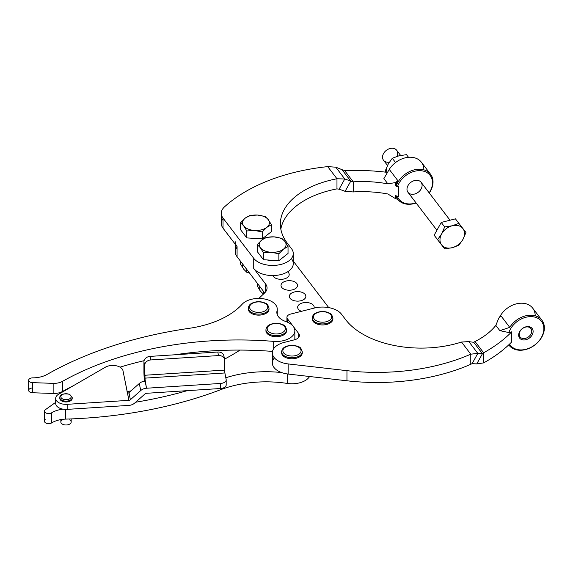 <?xml version="1.0" encoding="UTF-8"?>
<svg xmlns="http://www.w3.org/2000/svg" width="573" height="573" viewBox="0 0 573 573"><rect width="100%" height="100%" fill="white"/><g stroke="black" fill="none" stroke-linecap="round" stroke-linejoin="round"><path stroke-width="0.86" d="M235.331 244.32L235.331 251.927A20.649 11.926 0 0 0 237.079 256.733L237.079 246.612L223.026 228.19L237.079 246.612L237.079 256.733L264.662 292.889L237.079 256.733A20.649 11.926 180 0 1 237.079 247.121M260.343 291.034A13.423 7.75 180 0 1 259.54 286.178A13.423 7.75 0 0 0 260.343 291.034L257.22 285.963L257.22 283.134L257.22 285.963L260.343 291.034L263.465 294.15L260.343 291.034M263.465 291.32L263.465 294.028L263.465 291.32M243.697 269.21A13.423 7.75 180 0 1 242.895 264.354A13.423 7.75 0 0 0 243.697 269.21L240.574 264.139L240.574 261.309L240.574 264.139L243.697 269.21L246.82 272.325L243.697 269.21M249.527 273.049L246.82 272.325L249.527 273.049M246.82 269.496L246.82 272.325L246.82 269.496M397.44 198.917A20.649 15.428 -37.3 0 1 395.542 195.672L395.542 198.681L387.878 193.989A82.605 47.688 0 0 0 353.233 191.955A82.605 47.688 180 0 1 387.878 193.989L395.542 198.681L395.542 195.672A82.605 47.688 180 0 1 398.464 196.453L397.512 196.697A19.618 14.662 142.7 0 0 416.041 202.885A19.618 14.662 -37.3 0 1 397.512 196.697L396.101 196.403A20.649 15.428 142.7 0 0 416.141 203.014A20.649 15.428 -37.3 0 1 397.712 199.282A20.649 15.428 -37.3 0 1 396.101 196.403L398.464 196.453L398.464 186.332L398.464 196.453A82.605 47.688 0 0 0 395.542 195.672L396.101 196.403L395.542 195.672A20.649 15.428 142.7 0 0 397.153 198.559L397.712 199.282M291.528 258.824A20.649 11.926 180 0 1 287.689 271.788A20.649 11.926 180 0 1 272.877 275.556A20.649 11.926 180 0 1 253.724 268.436L265.664 284.093L265.664 291.779L265.664 284.093L253.724 268.436L253.724 258.323L223.026 218.077A20.649 11.926 180 0 1 221.278 213.271A20.649 11.926 180 0 1 224.458 206.91A154.882 89.417 180 0 1 327.713 166.621L335.792 167.187A154.882 51.957 -150.9 0 1 342.052 169.694L350.776 181.132A82.605 27.712 29.1 0 0 344.788 178.984L335.792 167.187L344.788 178.984L339.116 189.183L344.788 178.984L336.974 178.762L336.974 188.882L339.116 189.183L336.974 188.882A82.605 47.688 0 0 0 280.827 229.093A82.605 47.688 180 0 1 336.974 188.882L336.974 178.762L344.788 178.984A82.605 27.712 -150.9 0 1 350.776 181.132L353.233 181.842A82.605 47.688 180 0 1 387.878 183.876L383.867 178.618L389.253 169.393L397.855 180.667A20.649 15.428 142.7 0 0 395.542 185.559L396.101 186.282L397.512 186.576A19.618 14.662 -37.3 0 1 422.673 170.955A19.618 14.662 -37.3 0 1 429.177 192.865A19.618 14.662 142.7 0 0 422.673 170.955A19.618 14.662 142.7 0 0 397.512 186.576L396.101 186.282A20.649 15.428 -37.3 0 1 412.116 170.503A20.649 15.428 -37.3 0 1 430.545 174.235A20.649 15.428 -37.3 0 1 429.27 192.994A20.649 15.428 142.7 0 0 422.738 169.558A20.649 15.428 142.7 0 0 396.101 186.282L395.542 185.559L395.542 182.551L387.878 183.876A82.605 47.688 0 0 0 353.233 181.842L344.638 170.575A154.882 89.417 180 0 1 387.291 172.358A154.882 89.417 0 0 0 344.638 170.575L353.233 181.842L353.233 191.955L345.104 191.332L350.776 181.132L342.052 169.694A154.882 51.957 29.1 0 0 335.792 167.187L327.713 166.621L336.974 178.762A82.605 47.688 0 0 0 280.355 224.036A82.605 47.688 0 0 0 287.367 243.253L291.528 248.711A20.649 11.926 180 0 1 293.276 253.517A20.649 11.926 180 0 1 276.881 265.184A20.649 11.926 180 0 1 253.724 258.323L253.724 268.436A20.649 11.926 0 0 0 272.877 275.556A20.649 11.926 0 0 0 287.689 271.788A20.649 11.926 0 0 0 293.276 263.63L293.276 253.517M397.512 186.576L398.464 186.332L397.512 186.576M407.997 192.342A8.258 6.174 -37.3 0 1 414.544 180.559A8.258 6.174 -37.3 0 1 421.091 189.011A8.258 6.174 -37.3 0 1 407.997 192.342A8.258 6.174 142.7 0 1 407.976 192.313A8.258 6.174 142.7 0 1 410.798 182.4A8.258 6.174 142.7 0 1 421.112 182.293L450.034 220.211M293.276 261.123L328.73 307.608L293.276 261.123M339.116 189.183A82.605 27.712 -150.9 0 1 345.104 191.332A82.605 27.712 29.1 0 0 339.116 189.183M344.638 170.575L342.052 169.694L344.638 170.575M353.233 181.842L350.776 181.132L345.104 191.332L353.233 191.955L353.233 181.842M221.278 213.271L221.278 223.391A20.649 11.926 0 0 0 223.026 228.19L223.026 218.077L223.026 228.19A20.649 11.926 180 0 1 223.026 218.585M430.545 174.235L421.391 162.231A20.649 15.428 142.7 0 0 389.253 169.393A20.649 15.428 -37.3 0 1 410.39 157.224A20.649 15.428 -37.3 0 1 423.87 169.837M389.253 169.393L383.867 178.618L387.878 183.876L395.542 182.551L397.855 180.667L389.253 169.393M395.542 182.551L395.542 185.559A20.649 15.428 -37.3 0 1 397.855 180.667L395.542 182.551M395.542 198.681L397.769 199.361L395.542 198.681M499.835 330.642L495.824 325.385A82.605 47.688 180 0 1 475.031 341.515L483.619 352.775A154.882 89.417 0 0 0 511.718 331.824L508.86 332.555L499.835 330.642L508.86 332.555L511.718 331.824A154.882 89.417 180 0 1 483.619 352.775L483.619 362.895A154.882 89.417 0 0 0 511.718 341.938L511.718 331.824L511.718 341.938A154.882 89.417 180 0 1 483.619 362.895L476.757 363.919L482.43 353.72A154.882 51.957 -150.9 0 1 477.818 353.383L468.821 341.594L461.523 342.045A82.605 47.688 180 0 1 345.626 319.634A82.605 47.688 0 0 0 461.523 342.045L470.777 354.186L461.523 342.045L468.821 341.594A82.605 27.712 29.1 0 0 473.706 342.282A82.605 27.712 -150.9 0 1 468.821 341.594L477.818 353.383L470.777 354.186A154.882 89.417 180 0 1 346.959 370.674L288.14 363.927L288.14 374.047L346.959 380.787L346.959 370.674A154.882 89.417 0 0 0 470.777 354.186L477.818 353.383L474.645 359.099L477.818 353.383A154.882 51.957 29.1 0 0 482.43 353.72L473.706 342.282L482.43 353.72L483.619 352.775L475.031 341.515A82.605 47.688 0 0 0 495.824 325.385L498.847 317.979L501.153 316.095L509.755 327.369L499.835 330.642L509.755 327.369A20.649 15.428 -37.3 0 1 541.893 320.207A20.649 15.428 -37.3 0 1 534.831 345.003A20.649 15.428 -37.3 0 1 509.053 345.254A20.649 15.428 -37.3 0 1 508.767 344.86A20.649 15.428 142.7 0 0 536.937 343.227A20.649 15.428 142.7 0 0 538.412 317.148A20.649 15.428 142.7 0 0 509.755 327.369L501.153 316.095L498.847 317.979L495.824 325.385L499.835 330.642M341.465 314.176L345.626 319.634L341.465 314.176A20.649 11.926 0 0 0 314.24 308.073A20.649 11.926 180 0 1 341.465 314.176M290.618 314.076L314.24 308.073L290.618 314.076A6.196 3.574 0 0 0 287.445 318.796A6.196 3.574 180 0 1 286.923 317.349A6.196 3.574 180 0 1 290.618 314.076M287.445 322.184L287.445 318.796L287.445 322.184M28.65 380.25L28.65 390.371A4.133 2.385 0 0 0 32.532 392.749L53.146 393.472A12.391 7.155 0 0 0 62.55 391.452A251.941 145.456 180 0 1 73.494 385.636A251.941 145.456 0 0 0 62.55 391.452A12.391 7.155 180 0 1 53.146 393.472L32.532 392.749L32.532 382.635A4.133 2.385 180 0 1 28.65 380.25A4.133 2.385 180 0 1 32.747 377.865A20.649 11.926 0 0 0 47.086 374.434A309.764 178.84 180 0 1 189.14 328.329A82.605 47.688 0 0 0 242.207 304.199A18.587 10.729 180 0 1 263.107 298.755A18.587 10.729 180 0 1 277.26 309.176A18.587 10.729 180 0 1 277.053 310.774L277.053 313.968L277.053 310.774A18.587 10.729 0 0 0 276.845 312.371A18.587 10.729 0 0 0 285.848 321.56A18.587 10.729 180 0 1 293.269 326.431L287.445 318.796L298.683 333.522L298.683 337.368L298.683 333.522A8.258 4.77 180 0 1 294.45 339.81A8.258 4.77 0 0 0 299.385 335.449A8.258 4.77 0 0 0 298.683 333.522L293.269 326.431A18.587 10.729 0 0 0 285.848 321.56A18.587 10.729 180 0 1 277.053 310.774A18.587 10.729 0 0 0 264.447 298.977A18.587 10.729 0 0 0 242.207 304.199A82.605 47.688 180 0 1 189.14 328.329A309.764 178.84 0 0 0 47.086 374.434A20.649 11.926 180 0 1 32.747 377.865A4.133 2.385 0 0 0 28.65 380.185A4.133 2.385 0 0 0 32.532 382.635L53.146 383.358A12.391 7.155 0 0 0 62.55 381.332A251.941 145.456 180 0 1 273.672 341.379A18.587 10.729 0 0 0 291.084 337.232A18.587 10.729 0 0 0 293.269 326.431A18.587 10.729 180 0 1 294.851 330.757A18.587 10.729 180 0 1 273.672 341.379A251.941 145.456 0 0 0 62.55 381.332A12.391 7.155 180 0 1 53.146 383.358L32.532 382.635L32.532 392.749A4.133 2.385 180 0 1 28.65 390.371A4.133 2.385 180 0 1 32.532 387.985M284.058 342.453L294.45 339.81L284.058 342.453A19.618 11.324 0 0 0 272.462 354.057A19.618 11.324 0 0 0 288.14 363.927A19.618 11.324 180 0 1 272.347 352.818A19.618 11.324 180 0 1 284.058 342.453M272.347 352.818L272.347 362.938A19.618 11.324 0 0 0 281.672 372.579A19.618 11.324 0 0 0 288.14 374.047L288.14 363.927L346.959 370.674L346.959 380.787L288.14 374.047A19.618 11.324 180 0 1 281.672 372.579A82.605 47.688 0 0 0 225.812 377.765A82.605 47.688 180 0 1 281.672 372.579A19.618 11.324 180 0 1 274.41 357.874M302.25 352.316A10.328 5.959 180 0 1 299.264 357.036A10.328 5.959 180 0 1 287.61 358.225A10.328 5.959 180 0 1 281.672 352.316A10.328 5.959 0 0 0 281.637 352.818A10.328 5.959 0 0 0 288.011 358.326A10.328 5.959 0 0 0 299.264 357.036A10.328 5.959 0 0 0 302.286 352.818L302.286 351.808A10.328 5.959 180 0 1 299.264 356.019A10.328 5.959 180 0 1 288.011 357.316A10.328 5.959 180 0 1 281.637 351.808A10.328 5.959 0 0 0 288.011 357.316A10.328 5.959 0 0 0 299.264 356.019A10.328 5.959 0 0 0 302.286 351.808C301.319 348.585 300.159 346.959 298.805 346.909C294.293 344.817 289.759 344.803 285.204 346.866C283.076 347.883 281.887 349.53 281.637 351.808L281.637 352.818M332.856 318.481A10.328 5.959 180 0 1 329.869 323.201A10.328 5.959 180 0 1 318.216 324.39A10.328 5.959 180 0 1 312.278 318.481A10.328 5.959 0 0 0 312.242 318.982A10.328 5.959 0 0 0 318.617 324.49A10.328 5.959 0 0 0 329.869 323.201A10.328 5.959 0 0 0 332.892 318.982L332.892 317.972A10.328 5.959 180 0 1 329.869 322.184A10.328 5.959 180 0 1 318.617 323.48A10.328 5.959 180 0 1 312.242 317.972A10.328 5.959 0 0 0 318.617 323.48A10.328 5.959 0 0 0 329.869 322.184A10.328 5.959 0 0 0 332.892 317.972C331.917 314.749 330.757 313.116 329.411 313.073C324.891 310.981 320.357 310.967 315.809 313.03C313.682 314.047 312.493 315.694 312.242 317.972L312.242 318.982M470.777 364.299A154.882 89.417 180 0 1 346.959 380.787A154.882 89.417 0 0 0 470.777 364.299L470.777 354.186L470.777 364.299L472.152 363.59L470.777 364.299M472.152 363.59L474.645 359.099L472.152 363.59A154.882 51.957 29.1 0 0 476.757 363.919A154.882 51.957 -150.9 0 1 472.152 363.59M475.031 341.515L473.706 342.282L475.031 341.515M476.757 363.919L483.619 362.895L483.619 352.775L482.43 353.72L476.757 363.919M525.477 338.335A6.862 5.128 -37.3 0 1 520.033 331.316A6.862 5.128 -37.3 0 1 530.913 328.551A6.862 5.128 -37.3 0 1 525.477 338.335A6.862 5.128 142.7 0 0 530.935 328.573A6.862 5.128 142.7 0 0 525.477 327.126A6.862 5.128 142.7 0 0 520.019 336.895A6.862 5.128 142.7 0 0 525.477 338.335M525.892 339.725A7.893 5.902 142.7 0 0 532.152 328.465A7.893 5.902 142.7 0 0 519.632 331.645A7.893 5.902 142.7 0 0 525.892 339.725A7.893 5.902 -37.3 0 1 519.632 331.645A7.893 5.902 -37.3 0 1 532.152 328.465A7.893 5.902 -37.3 0 1 525.892 339.725M509.562 344.094A19.618 14.662 142.7 0 0 537.495 342.554A19.618 14.662 142.7 0 0 535.956 317.456A19.618 14.662 142.7 0 0 508.86 332.555A19.618 14.662 -37.3 0 1 535.956 317.456A19.618 14.662 -37.3 0 1 537.495 342.554A19.618 14.662 -37.3 0 1 509.562 344.094M541.893 320.207L532.74 308.202A20.649 15.428 142.7 0 0 515.779 304.012A20.649 15.428 142.7 0 0 499.398 317.528A20.649 15.428 -37.3 0 1 520.578 303.217A20.649 15.428 -37.3 0 1 535.218 315.809M240.051 350.082A251.941 145.456 0 0 0 175.023 354.773A251.941 145.456 180 0 1 240.051 350.082A251.941 145.456 180 0 1 272.497 351.407A251.941 145.456 0 0 0 240.051 350.082A251.941 145.456 180 0 1 224.523 359.156A251.941 145.456 0 0 0 240.051 350.082M144.088 360.689A251.941 145.456 0 0 0 120.029 367.171A251.941 145.456 180 0 1 144.088 360.689M268.959 308.668A10.328 5.959 180 0 1 265.972 313.388A10.328 5.959 180 0 1 254.319 314.577A10.328 5.959 180 0 1 248.381 308.668A10.328 5.959 0 0 0 248.345 309.176A10.328 5.959 0 0 0 254.72 314.684A10.328 5.959 0 0 0 265.972 313.388A10.328 5.959 0 0 0 268.995 309.176L268.995 308.159A10.328 5.959 180 0 1 265.972 312.378A10.328 5.959 180 0 1 254.72 313.667A10.328 5.959 180 0 1 248.345 308.159A10.328 5.959 0 0 0 254.72 313.667A10.328 5.959 0 0 0 265.972 312.378A10.328 5.959 0 0 0 268.995 308.159C268.028 304.943 266.868 303.31 265.514 303.267C260.994 301.176 256.46 301.154 251.912 303.217C249.785 304.234 248.596 305.882 248.345 308.159L248.345 309.176M286.55 330.249A10.328 5.959 180 0 1 283.563 334.969A10.328 5.959 180 0 1 271.91 336.165A10.328 5.959 180 0 1 265.972 330.249A10.328 5.959 0 0 0 265.936 330.757A10.328 5.959 0 0 0 272.311 336.265A10.328 5.959 0 0 0 283.563 334.969A10.328 5.959 0 0 0 286.586 330.757L286.586 329.747A10.328 5.959 180 0 1 283.563 333.959A10.328 5.959 180 0 1 272.311 335.255A10.328 5.959 180 0 1 265.936 329.747A10.328 5.959 0 0 0 272.311 335.255A10.328 5.959 0 0 0 283.563 333.959A10.328 5.959 0 0 0 286.586 329.747C285.619 326.524 284.459 324.891 283.105 324.848C278.585 322.757 274.052 322.742 269.503 324.805C267.376 325.815 266.187 327.462 265.936 329.747L265.936 330.757M53.146 393.472L53.146 383.358L53.146 393.472M62.55 391.452L62.55 381.332L62.55 391.452M273.672 348.728L273.672 341.379L273.672 348.728M44.508 411.163A4.133 2.385 180 0 1 45.432 409.659A4.133 2.385 0 0 0 45.933 412.961A4.133 2.385 0 0 0 51.663 412.782A4.133 2.385 180 0 1 47.129 413.377A4.133 2.385 180 0 1 44.508 411.163L44.508 421.277A4.133 2.385 0 0 0 47.129 423.497A4.133 2.385 0 0 0 51.663 422.903L51.663 412.782A20.649 11.926 180 0 1 63.073 409.172A20.649 11.926 0 0 0 51.663 412.782L51.663 422.903A20.649 11.926 180 0 1 65.73 419.107L65.73 409.416L65.73 419.107A309.764 178.84 0 0 0 220.548 389.733L220.548 388.508L220.548 389.733A82.605 47.688 180 0 1 287.209 383.423L287.209 373.925L287.209 383.423A18.587 10.729 0 0 0 309.563 376.504A18.587 10.729 180 0 1 287.209 383.423A82.605 47.688 0 0 0 220.548 389.733A309.764 178.84 180 0 1 65.73 419.107A20.649 11.926 0 0 0 51.663 422.903A4.133 2.385 180 0 1 45.933 423.082A4.133 2.385 180 0 1 45.432 419.78M45.432 409.659L55.688 402.346L45.432 409.659M127.034 391.588A251.941 145.456 0 0 0 130.973 390.872A251.941 145.456 180 0 1 127.034 391.588M187.292 390.657A309.764 178.84 180 0 1 135.629 402.232A309.764 178.84 0 0 0 187.292 390.657M224.58 359.443L223.893 355.89A6.196 5.028 169 0 0 217.804 352.008L218.499 355.568L217.804 352.008L150.083 356.392L150.771 359.944L218.499 355.568A6.196 5.028 -11 0 1 224.58 359.443A6.196 5.028 -11 0 1 224.652 360.224L224.881 372.966L224.652 370.101L144.618 375.272L224.652 370.101L224.652 360.224A6.196 5.028 169 0 0 218.499 355.568L150.771 359.944A6.196 5.028 169 0 0 144.618 365.402L144.847 378.144L224.881 372.966L226.149 379.484A6.196 3.574 180 0 1 226.185 379.885A6.196 3.574 180 0 1 220.684 383.437L220.684 388.494L146.502 393.293A2.063 1.676 169 0 0 145.055 393.88L134.719 403.041A8.258 6.704 -11 0 1 128.911 405.39L67.163 409.38A10.328 5.959 180 0 1 63.073 409.172A10.328 5.959 0 0 0 67.163 409.38L67.163 404.323L67.163 409.38L128.911 405.39A8.258 6.704 169 0 0 134.719 403.041L145.055 393.88A2.063 1.676 -11 0 1 146.502 393.293L220.684 388.494L220.684 383.437L146.502 388.236L220.684 383.437A6.196 3.574 0 0 0 226.149 379.484L224.881 372.966L144.847 378.144L146.502 388.236A8.258 6.704 169 0 0 140.7 390.585L130.365 399.746A2.063 1.676 -11 0 1 128.911 400.334L67.163 404.323A10.328 5.959 180 0 1 55.688 398.4L55.688 403.456A10.328 5.959 0 0 0 63.073 409.172A10.328 5.959 180 0 1 55.932 402.167M55.688 398.4A10.328 5.959 180 0 1 58.704 394.188A10.328 5.959 0 0 0 56.713 400.985A10.328 5.959 0 0 0 67.163 404.323L128.911 400.334L122.987 370.724A10.328 5.959 0 0 0 107.344 366.297A10.328 5.959 180 0 1 122.987 370.724L127.535 393.221A2.063 1.676 169 0 0 128.982 392.634L139.318 383.473A8.258 6.704 -11 0 1 145.127 381.124L144.618 365.402L143.93 361.842L143.93 371.719A8.258 0.752 -93.7 0 0 144.532 381.181A8.258 0.752 86.3 0 1 143.93 371.719L143.93 361.842A6.196 5.028 -11 0 1 150.083 356.392L217.804 352.008A6.196 5.028 -11 0 1 223.964 356.671M226.149 384.547A6.196 3.574 180 0 1 220.684 388.494A6.196 3.574 0 0 0 226.185 384.941L226.185 379.885M144.618 365.402A6.196 5.028 -11 0 1 150.771 359.944L150.083 356.392A6.196 5.028 169 0 0 143.93 361.842L144.618 365.402M58.704 394.188L105.418 367.171L58.704 394.188M107.344 366.297A10.328 5.959 0 0 0 105.418 367.171A10.328 5.959 180 0 1 107.344 366.297M72.162 397.977A6.196 3.574 180 0 1 70.393 400.928A6.196 3.574 180 0 1 63.309 401.616A6.196 3.574 180 0 1 59.864 397.977A6.196 3.574 0 0 0 59.814 398.4A6.196 3.574 0 0 0 63.639 401.702A6.196 3.574 0 0 0 70.393 400.928A6.196 3.574 0 0 0 72.205 398.4L72.205 397.555A6.196 3.574 180 0 1 70.393 400.09A6.196 3.574 180 0 1 63.639 400.864A6.196 3.574 180 0 1 59.814 397.555A6.196 3.574 0 0 0 63.639 400.864A6.196 3.574 0 0 0 70.393 400.09A6.196 3.574 0 0 0 72.205 397.555L69.641 394.281C63.094 393.264 59.814 394.36 59.814 397.555L59.814 398.4M128.982 392.634A2.063 1.676 -11 0 1 127.535 393.221L128.911 400.334A2.063 1.676 169 0 0 130.365 399.746L128.982 392.634L130.365 399.746L140.7 390.585L139.318 383.473L128.982 392.634M145.127 381.124A8.258 6.704 169 0 0 139.318 383.473L140.7 390.585A8.258 6.704 -11 0 1 146.502 388.236L145.127 381.124M287.689 271.788A8.258 4.77 180 0 1 284.28 278.908A8.258 4.77 180 0 1 272.877 275.556A8.258 4.77 0 0 0 281.83 279.287A8.258 4.77 0 0 0 289.207 274.546A8.258 4.77 0 0 0 287.689 271.788M265.664 284.093A16.524 9.54 180 0 1 264.676 292.882L258.831 298.447L264.676 292.882A16.524 9.54 0 0 0 267.068 287.933A16.524 9.54 0 0 0 265.664 284.093M313.481 305.352A8.258 4.77 180 0 1 314.047 308.124A8.258 4.77 0 0 0 314.176 307.278A8.258 4.77 0 0 0 313.481 305.352A8.258 4.77 0 0 0 304.213 302.608A8.258 4.77 0 0 0 297.659 307.278A8.258 4.77 0 0 0 301.505 311.311A8.258 4.77 180 0 1 300.524 303.661A8.258 4.77 180 0 1 313.481 305.352M305.158 294.443A8.258 4.77 180 0 1 296.699 301.104A8.258 4.77 180 0 1 290.934 293.548A8.258 4.77 180 0 1 305.158 294.443A8.258 4.77 0 0 0 295.89 291.7A8.258 4.77 0 0 0 289.336 296.37A8.258 4.77 0 0 0 297.595 301.133A8.258 4.77 0 0 0 305.853 296.363A8.258 4.77 0 0 0 305.158 294.443M296.835 283.535A8.258 4.77 180 0 1 288.377 290.196A8.258 4.77 180 0 1 282.611 282.632A8.258 4.77 180 0 1 296.835 283.535A8.258 4.77 0 0 0 287.567 280.784A8.258 4.77 0 0 0 281.014 285.454A8.258 4.77 0 0 0 289.272 290.225A8.258 4.77 0 0 0 297.53 285.454A8.258 4.77 0 0 0 296.835 283.535M237.079 246.612A20.649 11.926 180 0 1 235.331 241.806M69.627 419.88A5.164 2.98 180 0 1 69.662 424.113A5.164 2.98 180 0 1 62.342 424.106A5.164 2.98 180 0 1 62.4 419.88M60.853 419.601L60.853 422.007A5.164 2.98 0 0 0 64.04 424.758A5.164 2.98 0 0 0 69.662 424.113A5.164 2.98 0 0 0 71.174 422.007L71.174 418.92M69.662 398.822A5.164 2.98 0 0 0 67.349 393.837A5.164 2.98 0 0 0 61.025 397.483A5.164 2.98 0 0 0 69.662 398.822A5.164 2.98 180 0 1 61.025 397.483A5.164 2.98 180 0 1 67.349 393.837A5.164 2.98 180 0 1 69.662 398.822M328.988 320.672A9.089 5.243 0 0 0 324.92 311.891A9.089 5.243 0 0 0 313.789 318.316A9.089 5.243 0 0 0 328.988 320.672A9.089 5.243 180 0 1 313.789 318.316A9.089 5.243 180 0 1 324.92 311.891A9.089 5.243 180 0 1 328.988 320.672M282.69 332.44A9.089 5.243 0 0 0 278.614 323.666A9.089 5.243 0 0 0 267.484 330.091A9.089 5.243 0 0 0 282.69 332.44A9.089 5.243 180 0 1 267.484 330.091A9.089 5.243 180 0 1 278.614 323.666A9.089 5.243 180 0 1 282.69 332.44M298.39 354.508A9.089 5.243 0 0 0 294.314 345.727A9.089 5.243 0 0 0 283.184 352.151A9.089 5.243 0 0 0 298.39 354.508A9.089 5.243 180 0 1 283.184 352.151A9.089 5.243 180 0 1 294.314 345.727A9.089 5.243 180 0 1 298.39 354.508M265.098 310.86A9.089 5.243 0 0 0 261.023 302.086A9.089 5.243 0 0 0 249.892 308.51A9.089 5.243 0 0 0 265.098 310.86A9.089 5.243 180 0 1 249.892 308.51A9.089 5.243 180 0 1 261.023 302.086A9.089 5.243 180 0 1 265.098 310.86M389.375 162.152A8.258 6.174 -37.3 0 1 383.545 160.29A8.258 6.174 -37.3 0 1 389.783 148.593A8.258 6.174 -37.3 0 1 396.931 156.393M452.247 225.776A13.423 10.027 142.7 0 0 441.611 233.956A13.423 10.027 142.7 0 0 441.611 244.915A13.423 10.027 142.7 0 0 452.247 247.694A13.423 10.027 142.7 0 0 462.884 239.507A13.423 10.027 142.7 0 0 462.884 228.548A13.423 10.027 142.7 0 0 452.247 225.776L458.858 223.334L465.949 232.495L455.428 218.843L465.949 232.495L462.884 239.507L458.858 245.258L452.247 247.694L444.669 248.861L437.579 239.707L441.611 233.956L444.669 226.944L452.247 225.776L444.669 226.944L441.246 222.446L455.428 218.843L441.246 222.446L444.669 226.944L441.611 233.956L437.579 239.707L434.155 235.209L441.246 222.446L434.155 235.209L444.669 248.861L452.247 247.694A13.423 10.027 -37.3 0 1 441.611 244.915A13.423 10.027 -37.3 0 1 441.611 233.956A13.423 10.027 -37.3 0 1 452.247 225.776A13.423 10.027 -37.3 0 1 462.884 228.548A13.423 10.027 -37.3 0 1 462.884 239.507A13.423 10.027 -37.3 0 1 452.247 247.694L458.858 245.258L462.884 239.507L465.949 232.495L458.858 223.334L452.247 225.776M271.28 260.629A12.391 7.155 0 0 0 275.47 260.479A12.391 7.155 180 0 1 271.28 260.629A12.391 7.155 180 0 1 267.247 259.963A12.391 7.155 0 0 0 271.28 260.629M261.797 240.001A13.423 7.75 0 0 0 260.343 247.701A13.423 7.75 0 0 0 271.172 252.285A13.423 7.75 0 0 0 283.456 249.162A13.423 7.75 0 0 0 284.91 241.455A13.423 7.75 0 0 0 274.08 236.871A13.423 7.75 0 0 0 261.797 240.001L266.381 237.365L274.08 236.871L281.787 238.339L284.91 241.455L288.033 246.526L283.456 249.162L278.872 253.746L278.872 260.694L288.033 253.474L288.033 246.526L288.033 253.474L278.872 260.694L263.465 259.719L257.22 251.533L257.22 244.585L261.797 240.001L257.22 244.585L257.22 251.533L263.465 259.719L263.465 252.779L260.343 247.701L257.22 244.585L260.343 247.701L263.465 252.779L263.465 259.719L278.872 260.694L278.872 253.746L271.172 252.285L263.465 252.779L271.172 252.285L278.872 253.746L283.456 249.162A13.423 7.75 180 0 1 271.172 252.285A13.423 7.75 180 0 1 260.343 247.701A13.423 7.75 180 0 1 261.797 240.001A13.423 7.75 180 0 1 274.08 236.871A13.423 7.75 180 0 1 284.91 241.455A13.423 7.75 180 0 1 283.456 249.162L288.033 246.526L284.91 241.455L281.787 238.339L274.08 236.871L266.381 237.365L261.797 240.001M224.458 206.91A20.649 11.926 0 0 0 223.026 218.077L253.724 258.323A20.649 11.926 0 0 0 280.949 264.425A20.649 11.926 0 0 0 291.528 248.711L287.367 243.253A82.605 47.688 180 0 1 336.974 178.762L327.713 166.621A154.882 89.417 0 0 0 224.458 206.91M254.634 238.805A12.391 7.155 180 0 1 250.602 238.139A12.391 7.155 0 0 0 254.634 238.805A12.391 7.155 0 0 0 258.817 238.655A12.391 7.155 180 0 1 254.634 238.805M245.151 218.177A13.423 7.75 0 0 0 243.697 225.877A13.423 7.75 0 0 0 254.527 230.461A13.423 7.75 0 0 0 266.81 227.338A13.423 7.75 0 0 0 268.264 219.631A13.423 7.75 0 0 0 257.435 215.054A13.423 7.75 0 0 0 245.151 218.177L249.735 215.548L257.435 215.054L265.141 216.515L268.264 219.631L271.387 224.709L266.81 227.338L262.226 231.922L262.226 238.869L271.387 231.65L271.387 224.709L271.387 231.65L262.226 238.869L246.82 237.902L240.574 229.709L240.574 222.761L245.151 218.177L240.574 222.761L240.574 229.709L246.82 237.902L246.82 230.955L243.697 225.877L240.574 222.761L243.697 225.877L246.82 230.955L246.82 237.902L262.226 238.869L262.226 231.922L254.527 230.461L246.82 230.955L254.527 230.461L262.226 231.922L266.81 227.338A13.423 7.75 180 0 1 254.527 230.461A13.423 7.75 180 0 1 243.697 225.877A13.423 7.75 180 0 1 245.151 218.177A13.423 7.75 180 0 1 257.435 215.054A13.423 7.75 180 0 1 268.264 219.631A13.423 7.75 180 0 1 266.81 227.338L271.387 224.709L268.264 219.631L265.141 216.515L257.435 215.054L249.735 215.548L245.151 218.177M400.627 155.441L396.659 150.241A8.258 6.174 142.7 0 0 386.352 150.348A8.258 6.174 142.7 0 0 383.53 160.261A8.258 6.174 142.7 0 0 383.545 160.29M386.095 172.208L385.192 171.033L386.095 172.208M388.258 164.014L385.192 171.033L388.258 164.014A13.423 10.027 142.7 0 0 386.933 172.308A13.423 10.027 -37.3 0 1 388.258 164.014L392.29 158.27L388.258 164.014M395.549 162.539L392.29 158.27L395.549 162.539M406.472 154.66L398.894 155.835L392.29 158.27L398.894 155.835L406.472 154.66L408.52 157.296L406.472 154.66M286.923 317.349L286.923 321.969M509.053 345.254L508.76 344.867M277.26 309.176L277.26 314.62M294.851 330.757L294.851 339.703M436.913 230.246L407.976 192.313M383.53 160.261L387.498 165.468"/></g></svg>
